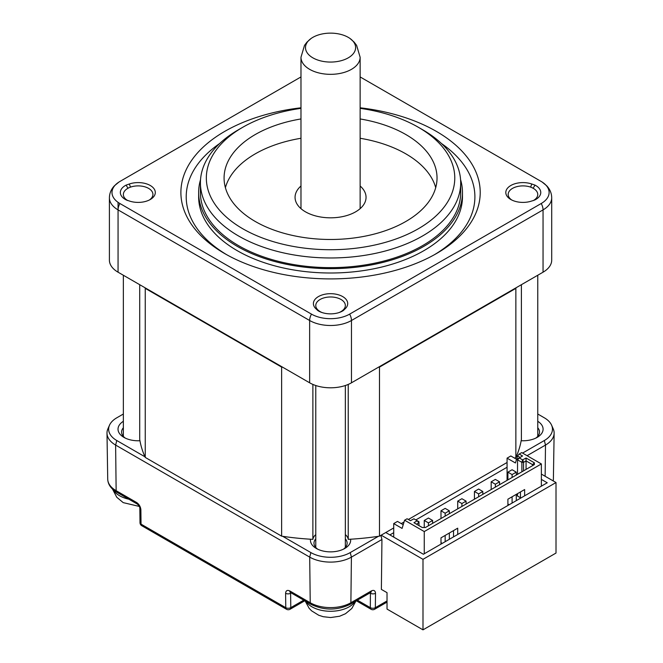 <?xml version="1.0" encoding="UTF-8"?>
<svg xmlns="http://www.w3.org/2000/svg" width="663" height="663" viewBox="0 0 663 663"><rect width="100%" height="100%" fill="white"/><g stroke="black" fill="none" stroke-linecap="round" stroke-linejoin="round"><path stroke-width="0.99" d="M310.524 539.218A20.114 11.611 0 0 0 316.334 548.467A20.114 11.611 0 0 0 344.777 548.467A20.114 11.611 0 0 0 350.586 539.218A191.657 110.655 0 0 0 378.407 536.317L350.238 552.586A27.829 16.069 180 0 1 310.872 552.586L282.703 536.317A191.657 110.655 0 0 0 310.524 539.218A191.657 110.655 0 0 0 312.878 539.35A17.744 10.243 180 0 1 315.77 534.593M343.401 549.188A16.567 9.564 0 0 0 347.122 543.154A16.567 9.564 0 0 0 345.348 538.845M345.348 534.593A17.744 10.243 180 0 1 348.232 539.35A191.657 110.655 0 0 0 350.586 539.218M348.232 384.416L348.232 539.35M312.878 539.35L312.878 384.416M378.407 536.317A191.657 110.655 0 0 0 379.485 536.152L379.485 367.103A191.657 110.655 180 0 1 378.358 367.277L351.473 382.8L351.473 320.494L543.047 209.889L543.047 272.195L378.358 367.277M281.626 367.103L281.626 536.152L145.247 457.42L145.247 288.364L281.626 367.103A191.657 110.655 0 0 0 282.761 367.277L309.638 382.8A29.578 17.072 0 0 0 351.473 382.8M281.626 536.152A191.657 110.655 0 0 0 282.703 536.317M310.872 552.586L309.704 557.119A29.487 17.023 0 0 0 351.407 557.119L350.238 552.586M116.787 440.53A27.829 16.069 180 0 1 109.503 425.198L107.903 428.828A29.487 17.023 0 0 0 106.992 433.188A29.487 17.023 0 0 0 115.619 445.064L116.141 490.686L136.636 502.521C139.131 504.278 140.548 506.681 140.879 509.739L141.037 524.135L285.77 607.689L285.604 593.294C285.844 590.592 287.22 589.805 289.731 590.907L310.226 602.742L309.704 557.119L115.619 445.064L116.787 440.53L144.965 456.799A191.657 110.655 0 0 0 145.247 457.42M380.877 535.356L381.938 539.491L351.407 557.119L350.884 602.742L371.379 590.907C373.866 589.788 375.241 590.584 375.507 593.294A3.547 2.072 -179.3 0 1 370.493 593.252L369.913 592.921M379.485 367.103L515.864 288.364A191.657 110.655 0 0 0 516.162 287.717M515.864 288.364L515.864 457.42L514.604 458.15M379.485 536.152L385.767 532.53L423.417 554.26L547.232 482.78L541.373 479.399M507.071 462.492L408.358 519.485M404.057 521.972L401.248 523.588M393.714 527.939L385.767 532.53M282.761 367.277L144.948 287.717A191.657 110.655 0 0 0 145.247 288.364M109.503 425.198A27.829 16.069 180 0 1 116.787 417.806L123.359 414.01M139.711 284.692L139.711 439.37A191.657 110.655 0 0 0 139.943 440.729A191.657 110.655 0 0 0 144.965 456.799M139.943 440.729A20.114 11.611 180 0 1 123.923 437.381L123.923 437.381A20.114 11.611 180 0 1 123.359 421.295M545.135 476.258L545.492 445.064L527.085 455.696M541.373 474.086L556.008 482.54L422.994 559.332L422.994 629.85L387.026 609.082L387.026 592.656L381.374 589.399L381.938 539.491M422.994 559.332L381.167 535.182M300.977 108.351A124.221 71.72 0 0 0 242.716 127.296L238.531 129.708A130.139 75.134 0 0 0 200.417 182.839A130.139 75.134 0 0 0 238.531 235.97A130.139 75.134 0 0 0 380.355 252.255A130.139 75.134 0 0 0 460.694 182.839A130.139 75.134 0 0 0 422.58 129.708L418.394 127.296A124.221 71.72 0 0 0 360.133 108.351M242.716 127.296A124.221 71.72 0 0 0 242.716 228.718A124.221 71.72 0 0 0 418.394 228.718A124.221 71.72 0 0 0 418.394 127.296L422.58 129.708M144.948 287.717L118.064 272.195L118.064 209.889L309.638 320.494A29.578 17.072 0 0 0 351.473 320.494A9.464 5.461 -120 0 0 349.641 314.121A26.984 15.581 180 0 1 311.477 314.121L119.895 203.516A9.464 5.461 120 0 0 118.064 209.889A29.578 17.072 180 0 1 109.403 197.814L109.403 260.12A29.578 17.072 0 0 0 118.064 272.195M515.864 457.42A191.657 110.655 0 0 0 516.145 456.799A191.657 110.655 0 0 0 521.168 440.729A191.657 110.655 0 0 0 521.4 439.37L521.4 284.692M140.879 509.739A3.547 2.072 179.3 0 1 139.835 508.289C139.868 507.071 139.039 505.678 137.374 504.112L136.636 502.521M139.835 508.289L140.001 522.684A3.547 2.072 -0.7 0 0 141.037 524.135A3.547 2.047 120 0 0 141.758 525.709L286.499 609.272A3.547 3.547 0 0 0 290.054 609.272L304.789 600.769M285.604 593.294A3.547 2.072 -0.7 0 0 290.626 593.252L290.717 592.639M370.402 592.639L370.327 607.648A3.547 2.072 0.7 0 0 375.341 607.689L387.026 600.943M545.492 445.064A29.487 17.023 0 0 0 554.127 433.188A29.487 17.023 0 0 0 553.215 428.828L551.608 425.198A27.829 16.069 180 0 1 544.323 440.53L545.492 445.064M516.145 456.799L517.612 455.953M522.568 453.086L544.323 440.53M556.008 482.54L556.008 553.058L422.994 629.85M543.047 272.195A29.578 17.072 0 0 0 551.707 260.12L551.707 197.814A29.578 17.072 180 0 1 543.047 209.889A9.464 5.461 -120 0 0 541.215 203.516L349.641 314.121M521.168 440.729A20.114 11.611 0 0 0 537.187 437.381A20.114 11.611 0 0 0 537.759 421.295M537.759 414.01L544.323 417.806A27.829 16.069 180 0 1 551.608 425.198M507.071 467.249L415.817 519.933M393.714 532.696L389.885 534.9M286.499 609.272A3.547 2.047 120 0 1 285.77 607.689A3.547 2.072 -0.7 0 0 290.784 607.648A3.547 2.047 60 0 1 290.054 609.272M291.198 592.921L290.626 593.252L290.784 607.648L303.753 600.164M495.36 487.123L495.36 484.23L499.546 481.81L499.546 484.711M360.133 118.95A106.478 61.477 180 0 1 405.847 134.539A106.478 61.477 180 0 1 437.033 178.007A106.478 61.477 180 0 1 371.305 234.801A106.478 61.477 180 0 1 255.263 221.475A106.478 61.477 180 0 1 224.077 178.007A106.478 61.477 180 0 1 300.977 118.95M300.977 76.933L119.895 181.48A26.984 15.581 0 0 0 118.934 182.068A26.984 15.581 0 0 0 119.895 203.516M541.215 203.516A26.984 15.581 0 0 0 542.177 182.068A26.984 15.581 0 0 0 541.215 181.48L360.133 76.933M315.861 308.701A17.155 9.904 180 0 1 319.45 296.038A17.155 9.904 180 0 1 341.66 296.038A17.155 9.904 180 0 1 345.249 308.701L343.326 310.549A17.072 9.854 180 0 1 339.746 312.314A17.072 9.854 180 0 1 321.356 312.306A17.072 9.854 180 0 1 317.784 310.549L315.861 308.701L317.892 309.928A14.785 8.536 180 0 1 315.77 305.519A14.785 8.536 180 0 1 324.895 297.629A14.785 8.536 180 0 1 341.014 299.477A14.785 8.536 180 0 1 345.348 305.519A14.785 8.536 180 0 1 343.227 309.928A14.71 8.569 178.9 0 1 341.312 311.411A14.785 8.652 180 0 1 339.058 312.555M129.293 184.016A17.155 9.904 180 0 1 151.653 186.394A17.155 9.904 180 0 1 150.277 199.505A17.155 9.904 180 0 1 129.293 200.98L126.086 199.87A17.072 9.854 180 0 1 126.086 185.126L129.293 184.016L130.512 187.115A14.785 8.536 0 0 1 148.603 188.391A14.785 8.536 0 0 1 152.929 194.433A14.785 8.536 0 0 1 149.374 199.986M126.699 200.16L127.52 200.475M533.591 200.475L531.817 200.98A17.155 9.904 180 0 1 510.833 199.505A17.155 9.904 180 0 1 509.457 186.394A17.155 9.904 180 0 1 531.817 184.016L535.024 185.126A17.072 9.854 180 0 1 535.024 199.87L534.32 200.201M360.133 107.796A149.664 86.405 180 0 1 436.378 131.398A149.664 86.405 180 0 1 436.387 253.597A149.664 86.405 180 0 1 224.732 253.597L224.732 253.597A149.664 86.405 180 0 1 187.281 167.524A149.664 86.405 180 0 1 300.977 107.796M312.837 37.368A25.061 14.47 180 0 1 349.965 38.446A25.061 14.47 180 0 1 348.274 57.83A25.061 14.47 180 0 1 313.748 58.327A25.061 14.47 180 0 1 311.146 38.446A25.061 14.47 180 0 1 312.837 37.368M507.908 505.479L507.908 499.198L507.908 504.029L509.167 504.758M512.093 503.068L512.093 496.786M512.093 477.468L512.093 474.567L507.908 472.155L507.908 479.879M466.081 504.029L466.081 501.129L461.896 498.717L457.719 501.129L457.719 508.861M466.081 501.129L461.896 503.548L457.719 501.129M345.249 308.701L343.227 309.928M322.052 312.555A14.785 8.652 180 0 1 320.096 311.593L319.798 311.411A14.627 8.528 -178.9 0 1 317.892 309.919M127.81 200.574L127.686 200.499A14.785 8.536 179.3 0 1 123.359 194.499A14.785 8.536 179.3 0 1 128 188.251A14.719 8.694 179.6 0 1 130.512 187.115M531.817 184.016L530.599 187.115A14.71 8.677 -179.5 0 1 533.11 188.251L533.425 188.425A14.785 8.536 -179.3 0 1 537.759 194.499A14.785 8.536 -179.3 0 1 533.309 200.574M511.737 199.986A14.785 8.536 180 0 1 508.181 194.433A14.785 8.536 180 0 1 515.69 186.999A14.785 8.536 180 0 1 530.599 187.115M434.464 254.683A144.335 83.331 0 0 0 441.409 143.473M495.36 484.23L491.175 481.81L491.175 489.543M435.715 187.67A106.478 61.477 0 0 0 405.847 153.857A106.478 61.477 0 0 0 360.133 138.269M300.977 138.269A106.478 61.477 0 0 0 225.403 187.67M360.133 186.005A35.495 20.495 180 0 1 366.051 197.325A35.495 20.495 180 0 1 344.138 216.262A35.495 20.495 180 0 1 305.461 211.82A35.495 20.495 180 0 1 295.06 197.325A35.495 20.495 180 0 1 300.977 186.005M507.908 472.155L512.093 469.735L516.278 472.155L512.093 474.567M499.546 481.81L495.36 479.399L491.175 481.81M482.813 494.366L482.813 491.474L478.628 493.885L474.443 491.474L474.443 499.198M474.443 491.474L478.628 489.054L482.813 491.474M516.278 500.648L516.278 494.374M516.278 475.048L516.278 472.155M219.702 143.473A144.335 83.331 0 0 0 226.647 254.683M200.533 179.648A131.912 76.162 0 0 0 198.643 192.502L198.643 196.845A131.912 76.162 0 0 0 237.279 250.697A131.912 76.162 0 0 0 381.034 267.206A131.912 76.162 0 0 0 462.467 196.845L462.467 192.502A131.912 76.162 0 0 0 460.578 179.648M432.616 523.347L432.616 520.455L428.439 518.035L424.254 520.455L424.254 527.516M432.616 520.455L428.439 522.867L424.254 520.455M424.254 553.779L424.254 531.56L404.596 520.206L402.085 528.419L393.714 523.588L393.714 537.113M541.373 486.161L541.373 463.943L424.254 531.56M507.071 480.36L507.071 458.15L510.833 455.97L516.568 459.285M404.596 520.206L407.099 518.764L410.447 520.695L413.894 518.822L417.209 520.728L413.961 522.717L422.265 527.516L425.406 527.516L534.361 464.606L534.361 462.791L526.066 458L522.618 459.873L519.303 457.959L522.552 455.97L519.204 454.039L521.715 452.589L541.373 463.943M440.986 544.116L440.986 537.842L457.719 528.179L457.719 534.461M507.908 499.198L524.64 489.543L524.64 495.816M449.348 513.692L449.348 510.792L445.163 508.38L440.986 510.792L440.986 518.516M449.348 510.792L445.163 513.203L440.986 510.792M200.417 182.839L200.417 192.502A130.139 75.134 0 0 0 238.531 245.625A130.139 75.134 0 0 0 380.355 261.918A130.139 75.134 0 0 0 460.694 192.502L460.694 182.839M393.714 523.588L397.485 521.416L403.212 524.723M198.643 192.502A131.912 76.162 0 0 0 237.279 246.354A131.912 76.162 0 0 0 381.034 262.863A131.912 76.162 0 0 0 462.467 192.502M519.204 454.039L517.571 455.995L515.441 462.973L507.071 458.15M517.53 493.645L517.53 496.065L520.455 497.756M516.278 495.336L517.53 494.615M440.986 537.842L440.986 542.665L442.238 543.395M453.533 536.873L453.533 530.591M520.455 498.236L520.455 491.954M517.571 455.995L520.041 457.42M519.303 457.843L517.53 458.871L517.53 459.84L521.88 462.351L523.555 462.351L526.066 460.901L532.588 464.664L532.588 465.633M519.303 457.959L517.53 459.84L517.53 474.327M522.618 459.873L521.88 462.351L521.88 471.816M522.817 459.873L523.555 462.351L523.555 470.846M526.066 458L526.066 469.396M534.361 462.791L532.588 464.664M416.472 524.168L418.983 522.717L418.983 521.756L417.209 520.728M417.209 520.845L418.983 522.717L418.983 525.618M428.439 525.767L428.439 522.867M445.163 541.704L445.163 535.422M445.163 516.104L445.163 513.203M449.348 539.284L449.348 533.011M461.896 506.441L461.896 503.548M478.628 496.786L478.628 493.885M535.812 438.102A16.567 9.564 0 0 0 539.533 432.061A16.567 9.564 0 0 0 537.759 427.759M315.77 538.845A16.567 9.564 0 0 0 313.989 543.154A16.567 9.564 0 0 0 317.71 549.188M123.359 427.759A16.567 9.564 0 0 0 121.578 432.061A16.567 9.564 0 0 0 125.299 438.102M360.133 208.654L360.133 57.258A29.578 17.072 180 0 1 351.473 69.333A29.578 17.072 180 0 1 309.638 69.333A29.578 17.072 180 0 1 300.977 57.258L304.516 45.324L306.994 42.1L311.146 38.446M289.731 590.907A3.547 2.047 120 0 0 290.469 592.498L310.964 604.333A3.547 2.047 120 0 1 310.226 602.742A28.749 16.6 0 0 0 350.884 602.742A3.547 2.047 -120 0 1 350.147 604.333L370.849 592.399L370.053 592.225M375.507 593.294L375.341 607.689A3.547 2.047 60 0 1 374.612 609.272L387.026 602.112M311.477 314.121A9.464 5.461 120 0 0 309.638 320.494L309.638 382.8M116.879 492.277C110.97 488.747 107.92 484.355 107.721 479.109A28.749 16.6 0 0 0 116.141 490.686A3.547 2.047 -60 0 0 116.879 492.277L137.374 504.112M371.379 590.907A3.547 2.047 60 0 1 370.642 592.498M553.191 480.907A28.749 16.6 0 0 0 553.39 479.109L554.127 433.188M118.064 202.348L118.064 209.889M305.966 601.449A26.28 15.174 0 0 0 311.975 606.827A26.28 15.174 0 0 0 349.136 606.827A26.28 15.174 0 0 0 355.144 601.449M357.365 600.164L370.327 607.648A3.547 2.047 120 0 0 371.065 609.272A3.547 3.547 0 0 0 374.612 609.272M113.1 489.601A26.28 15.174 0 0 0 119.564 495.733A26.28 15.174 0 0 0 128.879 499.206M341.312 311.411L343.326 310.549M317.784 310.549L319.798 311.411M126.086 185.126L128 188.251M533.11 188.251L535.024 185.126M300.977 208.654L300.977 57.258M345.348 547.456L345.348 385.51M310.964 604.333C324.025 610.606 337.086 610.606 350.147 604.333M107.721 479.109L106.992 433.188M291.065 592.225L290.469 592.498M140.001 522.676A3.547 3.547 0 0 0 141.733 525.693M553.224 480.924L553.39 479.109M551.707 197.814C551.633 193.298 549.975 189.311 546.76 185.847L542.177 182.068M537.759 436.37L537.759 275.244M123.359 436.37L123.359 275.244M109.403 197.814C109.486 193.298 111.135 189.311 114.351 185.847L118.934 182.068M355.965 600.968L351.829 608.477L345.506 613.714L339.613 616.242L330.655 617.543L323.237 616.706L318.729 615.256L311.585 610.83L309.14 608.303L305.146 600.968M356.321 600.769L371.065 609.272M139.313 506.433L123.194 502.62L116.754 497.242L112.495 489.045M315.77 547.456L315.77 385.51M349.965 38.446L354.117 42.1L356.603 45.333L360.133 57.258"/></g></svg>
